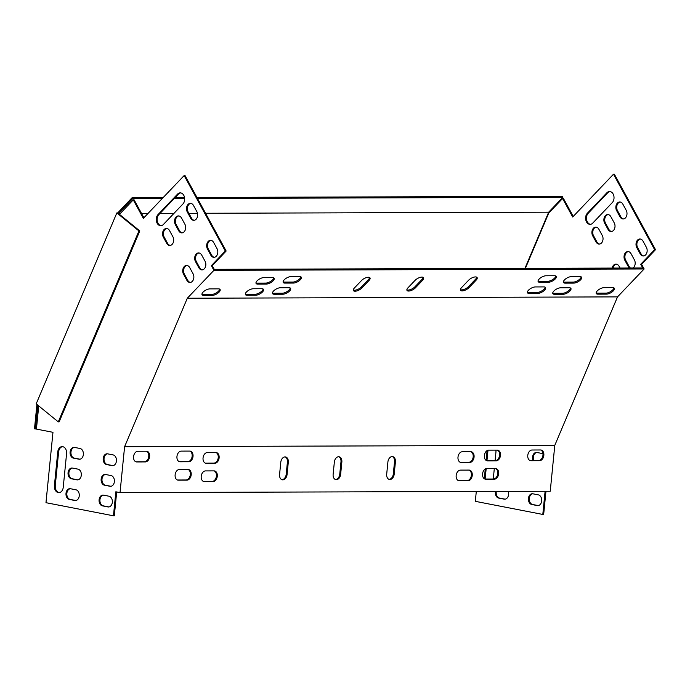 <?xml version="1.0" encoding="UTF-8"?>
<svg xmlns="http://www.w3.org/2000/svg" width="690" height="690" viewBox="0 0 690 690"><rect width="100%" height="100%" fill="white"/><g stroke="black" fill="none" stroke-linecap="round" stroke-linejoin="round"><path stroke-width="1.03" d="M58.288 421.875L138.94 230.934L139.794 230.934L59.142 421.875L58.288 421.875L36.191 403.857L116.843 212.917L117.705 212.917L132.126 197.668L132.67 198.66L118.473 213.546L117.705 212.917M524.943 268.358L548.671 212.192L205.568 213.27M197.469 213.296L188.87 213.322M173.975 213.365L160.002 213.417M148.022 213.452L141.536 213.469M120.207 213.538L118.473 213.546L139.794 230.934M549.05 211.796L549.542 212.201M196.961 197.469L562.333 196.314L562.868 197.305L548.671 212.192L549.171 212.589M138.94 230.934L116.843 212.917M36.441 428.964L34.5 428.792L36.915 404.452M35.38 428.964L37.752 405.134M562.868 197.305L197.495 198.453M184.661 198.496L174.199 198.53M162.219 198.565L132.67 198.66M184.541 197.504L175.139 197.538M163.159 197.573L132.126 197.668M406.859 289.8A5.408 2.251 151.4 0 0 414.94 286.79L422.038 279.346A5.408 2.251 151.4 0 0 423.151 277.346M353.297 289.973A5.408 2.251 151.4 0 0 361.379 286.962L368.477 279.519A5.408 2.251 151.4 0 0 369.59 277.518M460.42 289.636A5.408 2.251 151.4 0 0 468.501 286.626L475.6 279.183A5.408 2.251 151.4 0 0 476.712 277.182M283.09 281.848A5.408 2.251 151.4 0 0 284.306 282.098L292.879 282.072A5.408 2.251 151.4 0 0 297.994 280.235A5.408 2.251 151.4 0 0 300.849 276.802M527.393 292.206A5.408 2.251 151.4 0 0 528.609 292.465L537.182 292.439A5.408 2.251 151.4 0 0 542.297 290.594A5.408 2.251 151.4 0 0 545.152 287.169M272.438 293.009A5.408 2.251 151.4 0 0 273.663 293.267L282.236 293.241A5.408 2.251 151.4 0 0 287.342 291.396A5.408 2.251 151.4 0 0 290.205 287.971M538.036 281.037A5.408 2.251 151.4 0 0 539.261 281.296L547.826 281.27A5.408 2.251 151.4 0 0 552.94 279.433A5.408 2.251 151.4 0 0 555.804 276M201.92 294.156A5.408 2.251 151.4 0 0 203.145 294.414L211.718 294.389A5.408 2.251 151.4 0 0 216.833 292.551A5.408 2.251 151.4 0 0 219.687 289.119M596.134 292.914A5.408 2.251 151.4 0 0 597.359 293.172L605.923 293.147A5.408 2.251 151.4 0 0 611.038 291.309A5.408 2.251 151.4 0 0 613.893 287.877M255.956 282.857A5.408 2.251 151.4 0 0 257.18 283.116L265.745 283.09A5.408 2.251 151.4 0 0 270.86 281.244A5.408 2.251 151.4 0 0 273.723 277.82M563.394 281.891A5.408 2.251 151.4 0 0 564.618 282.15L573.192 282.115A5.408 2.251 151.4 0 0 578.298 280.278A5.408 2.251 151.4 0 0 581.161 276.854M245.304 294.018A5.408 2.251 151.4 0 0 246.528 294.276L255.102 294.251A5.408 2.251 151.4 0 0 260.216 292.413A5.408 2.251 151.4 0 0 263.071 288.981M552.75 293.052A5.408 2.251 151.4 0 0 553.966 293.31L562.54 293.285A5.408 2.251 151.4 0 0 567.654 291.447A5.408 2.251 151.4 0 0 570.509 288.015M212.227 265.633L226.156 251.031L225.302 251.039L211.373 265.641L212.227 265.633L214.245 269.333L642.735 267.987L640.717 264.287L654.646 249.685L613.505 174.208L572.691 217.005L562.6 198.504L548.757 213.02L525.383 268.358M211.373 265.641L213.926 270.325L187.309 298.235L124.597 446.697L120.034 492.6L550.241 491.245L554.795 445.343L617.516 296.881L644.132 268.971L641.579 264.287L640.717 264.287M641.579 264.287L655.5 249.685L654.646 249.685M285.125 456.901A5.408 3.709 -79 0 1 287.411 462.076L286.195 474.315A5.408 3.709 -79 0 1 281.856 479.679M214.124 470.891A5.408 3.709 -79 0 1 216.315 476.747A5.408 3.709 -79 0 1 212.132 481.43L203.559 481.456A5.408 3.709 -79 0 1 203.507 481.456M215.953 452.528A5.408 3.709 -79 0 1 218.135 458.384A5.408 3.709 -79 0 1 213.952 463.068L205.379 463.094A5.408 3.709 -79 0 1 205.335 463.094M188.034 469.442A5.408 3.709 -79 0 1 190.216 475.298A5.408 3.709 -79 0 1 186.033 479.981L177.468 480.007A5.408 3.709 -79 0 1 177.416 480.007M189.854 451.088A5.408 3.709 -79 0 1 192.044 456.944A5.408 3.709 -79 0 1 187.861 461.619L179.288 461.653A5.408 3.709 -79 0 1 179.236 461.653M146.47 451.217A5.408 3.709 -79 0 1 148.661 457.073A5.408 3.709 -79 0 1 144.477 461.757L135.904 461.783A5.408 3.709 -79 0 1 135.852 461.783M540.684 449.984A5.408 3.709 -79 0 1 542.866 455.831A5.408 3.709 -79 0 1 538.683 460.515L530.118 460.541A5.408 3.709 -79 0 1 530.067 460.541M497.3 450.113A5.408 3.709 -79 0 1 499.482 455.969A5.408 3.709 -79 0 1 495.299 460.653L486.726 460.679A5.408 3.709 -79 0 1 486.683 460.679M495.472 468.476A5.408 3.709 -79 0 1 497.654 474.332A5.408 3.709 -79 0 1 493.479 479.015L484.906 479.041A5.408 3.709 -79 0 1 484.854 479.041M469.079 470.088A5.408 3.709 -79 0 1 471.261 475.945A5.408 3.709 -79 0 1 467.078 480.628L458.505 480.654A5.408 3.709 -79 0 1 458.462 480.654M470.899 451.726A5.408 3.709 -79 0 1 473.081 457.582A5.408 3.709 -79 0 1 468.907 462.266L460.334 462.291A5.408 3.709 -79 0 1 460.282 462.291M392.248 456.564A5.408 3.709 -79 0 1 394.525 461.739L393.309 473.978A5.408 3.709 -79 0 1 388.979 479.343M338.687 456.737A5.408 3.709 -79 0 1 340.972 461.903L339.756 474.142A5.408 3.709 -79 0 1 335.418 479.507M476.298 491.478L475.315 501.337L542.806 514.447L543.66 514.438L545.962 491.254M542.806 514.447L545.109 491.263M38.726 405.927L36.423 429.094L52.966 432.311L45.971 502.691L113.462 515.801L115.842 491.789L120.034 492.6M113.462 515.801L114.316 515.792L116.688 491.953M124.597 446.697L554.795 445.343M288.291 462.248L287.075 474.487A5.408 3.709 -79 0 1 282.296 479.8A5.408 3.709 -79 0 1 279.571 474.504L280.787 462.266A5.408 3.709 -79 0 1 285.574 456.952A5.408 3.709 -79 0 1 288.291 462.248L287.411 462.076M213.012 481.603L204.438 481.629A5.408 3.709 -79 0 1 203.938 481.577A5.408 3.709 -79 0 1 201.264 475.928A5.408 3.709 -79 0 1 205.508 470.916L214.072 470.891A5.408 3.709 -79 0 1 214.573 470.934A5.408 3.709 -79 0 1 217.246 476.592A5.408 3.709 -79 0 1 213.012 481.603L212.132 481.43M214.832 463.24L206.267 463.266A5.408 3.709 -79 0 1 205.767 463.223A5.408 3.709 -79 0 1 203.093 457.565A5.408 3.709 -79 0 1 207.328 452.562L215.901 452.528A5.408 3.709 -79 0 1 216.401 452.58A5.408 3.709 -79 0 1 219.075 458.238A5.408 3.709 -79 0 1 214.832 463.24L213.952 463.068M186.921 480.154L178.348 480.18A5.408 3.709 -79 0 1 177.847 480.136A5.408 3.709 -79 0 1 175.174 474.479A5.408 3.709 -79 0 1 179.409 469.467L187.982 469.442A5.408 3.709 -79 0 1 188.482 469.493A5.408 3.709 -79 0 1 191.156 475.151A5.408 3.709 -79 0 1 186.921 480.154L186.033 479.981M188.741 461.791L180.176 461.817A5.408 3.709 -79 0 1 179.676 461.774A5.408 3.709 -79 0 1 177.002 456.116A5.408 3.709 -79 0 1 181.237 451.113L189.802 451.088A5.408 3.709 -79 0 1 190.302 451.131A5.408 3.709 -79 0 1 192.976 456.789A5.408 3.709 -79 0 1 188.741 461.791L187.861 461.619M137.853 451.251L146.418 451.217A5.408 3.709 -79 0 1 146.918 451.269A5.408 3.709 -79 0 1 149.592 456.927A5.408 3.709 -79 0 1 145.357 461.929L136.784 461.955A5.408 3.709 -79 0 1 136.292 461.912A5.408 3.709 -79 0 1 133.618 456.254A5.408 3.709 -79 0 1 137.853 451.251M539.563 460.687L530.998 460.713A5.408 3.709 -79 0 1 530.498 460.67A5.408 3.709 -79 0 1 527.824 455.012A5.408 3.709 -79 0 1 532.059 450.009L540.632 449.975A5.408 3.709 -79 0 1 541.133 450.027A5.408 3.709 -79 0 1 543.806 455.685A5.408 3.709 -79 0 1 539.563 460.687L538.683 460.515M496.179 460.825L487.614 460.851A5.408 3.709 -79 0 1 487.114 460.808A5.408 3.709 -79 0 1 484.44 455.15A5.408 3.709 -79 0 1 488.675 450.139L497.249 450.113A5.408 3.709 -79 0 1 497.749 450.165A5.408 3.709 -79 0 1 500.423 455.823A5.408 3.709 -79 0 1 496.179 460.825L495.299 460.653M494.359 479.188L485.786 479.214A5.408 3.709 -79 0 1 485.286 479.162A5.408 3.709 -79 0 1 482.612 473.513A5.408 3.709 -79 0 1 486.855 468.501L495.42 468.476A5.408 3.709 -79 0 1 495.92 468.519A5.408 3.709 -79 0 1 498.594 474.177A5.408 3.709 -79 0 1 494.359 479.188L493.479 479.015M467.958 480.801L459.393 480.827A5.408 3.709 -79 0 1 458.893 480.775A5.408 3.709 -79 0 1 456.219 475.117A5.408 3.709 -79 0 1 460.454 470.114L469.027 470.088A5.408 3.709 -79 0 1 469.528 470.132A5.408 3.709 -79 0 1 472.202 475.79A5.408 3.709 -79 0 1 467.958 480.801L467.078 480.628M469.786 462.438L461.213 462.464A5.408 3.709 -79 0 1 460.713 462.421A5.408 3.709 -79 0 1 458.039 456.763A5.408 3.709 -79 0 1 462.283 451.752L470.847 451.726A5.408 3.709 -79 0 1 471.348 451.777A5.408 3.709 -79 0 1 474.021 457.436A5.408 3.709 -79 0 1 469.786 462.438L468.907 462.266M395.413 461.903L394.197 474.151A5.408 3.709 -79 0 1 389.419 479.464A5.408 3.709 -79 0 1 386.693 474.168L387.909 461.929A5.408 3.709 -79 0 1 392.696 456.608A5.408 3.709 -79 0 1 395.413 461.903L394.525 461.739M341.852 462.076L340.636 474.315A5.408 3.709 -79 0 1 335.858 479.636A5.408 3.709 -79 0 1 333.132 474.341L334.348 462.102A5.408 3.709 -79 0 1 339.135 456.78A5.408 3.709 -79 0 1 341.852 462.076L340.972 461.903M225.302 251.039L184.152 175.562L143.339 218.359L133.256 199.859L119.448 214.34M113.1 454.908A5.408 3.898 89.8 0 1 116.455 460.635A5.408 3.898 89.8 0 1 112.591 465.672A5.408 3.898 89.8 0 1 112.039 465.621L106.527 464.543A5.408 3.898 89.8 0 1 103.172 458.824A5.408 3.898 89.8 0 1 107.036 453.787A5.408 3.898 89.8 0 1 107.588 453.839L113.1 454.908M111.047 475.565A5.408 3.898 89.8 0 1 114.402 481.284A5.408 3.898 89.8 0 1 110.538 486.321A5.408 3.898 89.8 0 1 109.986 486.269L104.475 485.199A5.408 3.898 89.8 0 1 101.12 479.472A5.408 3.898 89.8 0 1 104.984 474.435A5.408 3.898 89.8 0 1 105.535 474.487L111.047 475.565M108.994 496.214A5.408 3.898 89.8 0 1 112.349 501.941A5.408 3.898 89.8 0 1 108.485 506.977A5.408 3.898 89.8 0 1 107.933 506.926L102.422 505.856A5.408 3.898 89.8 0 1 99.067 500.129A5.408 3.898 89.8 0 1 102.931 495.092A5.408 3.898 89.8 0 1 103.483 495.144L108.994 496.214M177.546 194.123L158.019 214.59A6.176 4.451 -90.2 0 0 156.492 221.49A6.176 4.451 -90.2 0 0 160.736 225.708A6.176 4.451 -90.2 0 0 163.401 224.457L182.919 203.99A6.176 4.451 -90.2 0 0 184.446 197.09A6.176 4.451 -90.2 0 0 180.211 192.872A6.176 4.451 -90.2 0 0 177.546 194.123L178.4 194.123A6.176 4.451 89.8 0 1 180.642 192.907M217.031 248.659L213.667 242.492A5.408 3.898 -90.2 0 0 210.545 240.344A5.408 3.898 -90.2 0 0 207.069 243.346A5.408 3.898 -90.2 0 0 207.457 249.004L210.821 255.171A5.408 3.898 -90.2 0 0 213.943 257.318A5.408 3.898 -90.2 0 0 217.419 254.317A5.408 3.898 -90.2 0 0 217.031 248.659M196.866 211.658L193.502 205.491A5.408 3.898 -90.2 0 0 190.38 203.343A5.408 3.898 -90.2 0 0 186.904 206.345A5.408 3.898 -90.2 0 0 187.292 212.003L190.656 218.169A5.408 3.898 -90.2 0 0 193.778 220.326A5.408 3.898 -90.2 0 0 197.254 217.324A5.408 3.898 -90.2 0 0 196.866 211.658M205.051 261.217L201.687 255.05A5.408 3.898 -90.2 0 0 198.565 252.902A5.408 3.898 -90.2 0 0 195.089 255.904A5.408 3.898 -90.2 0 0 195.477 261.562L198.841 267.729A5.408 3.898 -90.2 0 0 201.963 269.885A5.408 3.898 -90.2 0 0 205.439 266.883A5.408 3.898 -90.2 0 0 205.051 261.217M184.886 224.215L181.522 218.057A5.408 3.898 -90.2 0 0 178.4 215.901A5.408 3.898 -90.2 0 0 174.924 218.903A5.408 3.898 -90.2 0 0 175.312 224.569L178.675 230.736A5.408 3.898 -90.2 0 0 181.798 232.884A5.408 3.898 -90.2 0 0 185.274 229.882A5.408 3.898 -90.2 0 0 184.886 224.215M193.071 273.775L189.716 267.616A5.408 3.898 -90.2 0 0 186.593 265.46A5.408 3.898 -90.2 0 0 183.117 268.462A5.408 3.898 -90.2 0 0 183.506 274.128L186.861 280.295A5.408 3.898 -90.2 0 0 189.983 282.443A5.408 3.898 -90.2 0 0 193.459 279.441A5.408 3.898 -90.2 0 0 193.071 273.775M172.905 236.782L169.542 230.615A5.408 3.898 -90.2 0 0 166.419 228.459A5.408 3.898 -90.2 0 0 162.944 231.461A5.408 3.898 -90.2 0 0 163.332 237.127L166.695 243.294A5.408 3.898 -90.2 0 0 169.818 245.442A5.408 3.898 -90.2 0 0 173.293 242.44A5.408 3.898 -90.2 0 0 172.905 236.782M63.23 487.33A6.176 4.451 89.8 0 1 58.84 492.651A6.176 4.451 89.8 0 1 54.415 485.613L57.753 451.95A6.176 4.451 89.8 0 1 62.152 446.628A6.176 4.451 89.8 0 1 66.576 453.666L63.23 487.33M75.917 489.788A5.408 3.898 89.8 0 1 79.272 495.515A5.408 3.898 89.8 0 1 75.4 500.552A5.408 3.898 89.8 0 1 74.848 500.5L69.336 499.431A5.408 3.898 89.8 0 1 65.981 493.704A5.408 3.898 89.8 0 1 69.854 488.667A5.408 3.898 89.8 0 1 70.406 488.718L75.917 489.788M77.97 469.14A5.408 3.898 89.8 0 1 81.325 474.858A5.408 3.898 89.8 0 1 77.453 479.895A5.408 3.898 89.8 0 1 76.901 479.843L71.389 478.774A5.408 3.898 89.8 0 1 68.034 473.047A5.408 3.898 89.8 0 1 71.907 468.01A5.408 3.898 89.8 0 1 72.45 468.061L77.97 469.14M80.023 448.483A5.408 3.898 89.8 0 1 83.378 454.21A5.408 3.898 89.8 0 1 79.505 459.247A5.408 3.898 89.8 0 1 78.953 459.195L73.442 458.117A5.408 3.898 89.8 0 1 70.087 452.399A5.408 3.898 89.8 0 1 73.959 447.361A5.408 3.898 89.8 0 1 74.503 447.413L80.023 448.483M107.468 453.813A5.408 3.898 -90.2 0 0 104.017 459.117A5.408 3.898 -90.2 0 0 107.381 464.543L112.893 465.612A5.408 3.898 -90.2 0 0 113.013 465.638M105.415 474.47A5.408 3.898 -90.2 0 0 101.965 479.774A5.408 3.898 -90.2 0 0 105.329 485.199L110.84 486.269A5.408 3.898 -90.2 0 0 110.961 486.286M103.362 495.127A5.408 3.898 -90.2 0 0 99.912 500.423A5.408 3.898 -90.2 0 0 103.276 505.856L108.787 506.926A5.408 3.898 -90.2 0 0 108.908 506.943M226.156 251.031L185.015 175.553L184.152 175.562M143.891 217.781L134.119 199.85L133.256 199.859M161.158 225.673A6.176 4.451 89.8 0 1 157.286 221.205A6.176 4.451 89.8 0 1 158.881 214.59L178.4 194.123M214.366 257.284A5.408 3.898 89.8 0 1 211.675 255.171L208.311 249.004A5.408 3.898 89.8 0 1 207.837 243.613A5.408 3.898 89.8 0 1 210.976 240.37M194.201 220.291A5.408 3.898 89.8 0 1 191.51 218.169L188.146 212.003A5.408 3.898 89.8 0 1 187.671 206.612A5.408 3.898 89.8 0 1 190.811 203.378M202.394 269.85A5.408 3.898 89.8 0 1 199.695 267.729L196.339 261.562A5.408 3.898 89.8 0 1 195.857 256.171A5.408 3.898 89.8 0 1 198.996 252.937M182.22 232.849A5.408 3.898 89.8 0 1 179.529 230.727L176.166 224.561A5.408 3.898 89.8 0 1 175.691 219.17A5.408 3.898 89.8 0 1 178.831 215.936M190.414 282.408A5.408 3.898 89.8 0 1 187.723 280.287L184.359 274.12A5.408 3.898 89.8 0 1 183.885 268.729A5.408 3.898 89.8 0 1 187.016 265.495M170.249 245.407A5.408 3.898 89.8 0 1 167.549 243.285L164.194 237.127A5.408 3.898 89.8 0 1 163.711 231.728A5.408 3.898 89.8 0 1 166.851 228.494M62.574 446.663A6.176 4.451 -90.2 0 0 58.615 451.95L55.269 485.613A6.176 4.451 -90.2 0 0 59.271 492.617M70.285 488.701A5.408 3.898 -90.2 0 0 66.827 493.997A5.408 3.898 -90.2 0 0 70.19 499.422L75.71 500.5A5.408 3.898 -90.2 0 0 75.831 500.517M72.338 468.044A5.408 3.898 -90.2 0 0 68.879 473.349A5.408 3.898 -90.2 0 0 72.243 478.774L77.763 479.843A5.408 3.898 -90.2 0 0 77.884 479.861M74.382 447.387A5.408 3.898 -90.2 0 0 70.932 452.692A5.408 3.898 -90.2 0 0 74.296 458.117L79.816 459.186A5.408 3.898 -90.2 0 0 79.937 459.212M573.235 216.427L563.463 198.504L562.6 198.504M655.5 249.685L614.359 174.199L613.505 174.208M533.888 460.532A5.408 3.898 89.8 0 1 536.811 452.468M538.26 505.589A5.408 3.898 89.8 0 1 538.14 505.572L532.62 504.502A5.408 3.898 89.8 0 1 529.256 499.077A5.408 3.898 89.8 0 1 532.706 493.773M609.986 191.553A6.176 4.451 -90.2 0 0 607.743 192.769L588.225 213.236A6.176 4.451 -90.2 0 0 586.629 219.851A6.176 4.451 -90.2 0 0 590.502 224.319M640.32 239.025A5.408 3.898 -90.2 0 0 637.181 242.259A5.408 3.898 -90.2 0 0 637.664 247.65L641.019 253.816A5.408 3.898 -90.2 0 0 643.718 255.938M620.155 202.023A5.408 3.898 -90.2 0 0 617.015 205.258A5.408 3.898 -90.2 0 0 617.49 210.648L620.853 216.815A5.408 3.898 -90.2 0 0 623.544 218.937M628.34 251.583A5.408 3.898 -90.2 0 0 625.2 254.817A5.408 3.898 -90.2 0 0 625.683 260.208L629.047 266.375A5.408 3.898 -90.2 0 0 630.513 268.022M608.175 214.581A5.408 3.898 -90.2 0 0 605.035 217.816A5.408 3.898 -90.2 0 0 605.518 223.215L608.873 229.373A5.408 3.898 -90.2 0 0 611.573 231.495M616.36 264.141A5.408 3.898 -90.2 0 0 613.048 268.082M596.195 227.139A5.408 3.898 -90.2 0 0 593.055 230.382A5.408 3.898 -90.2 0 0 593.538 235.773L596.893 241.94A5.408 3.898 -90.2 0 0 599.593 244.053M486.959 460.679L487.959 450.596A6.176 4.451 89.8 0 1 488.002 450.234M485.13 479.041L486.174 468.588M505.175 499.163A5.408 3.898 89.8 0 1 505.054 499.146L499.543 498.077A5.408 3.898 89.8 0 1 496.291 491.418M533.025 460.532A5.408 3.898 89.8 0 1 536.389 452.433A5.408 3.898 89.8 0 1 536.932 452.485L542.443 453.554A5.408 3.898 89.8 0 1 542.97 453.709M532.827 493.79L538.347 494.868A5.408 3.898 89.8 0 1 541.702 500.586A5.408 3.898 89.8 0 1 537.829 505.623A5.408 3.898 89.8 0 1 537.277 505.572L531.766 504.502A5.408 3.898 89.8 0 1 528.411 498.775A5.408 3.898 89.8 0 1 532.283 493.738A5.408 3.898 89.8 0 1 532.827 493.79M612.263 202.636A6.176 4.451 -90.2 0 0 613.798 195.736A6.176 4.451 -90.2 0 0 609.555 191.527A6.176 4.451 -90.2 0 0 606.889 192.769L587.371 213.236A6.176 4.451 -90.2 0 0 585.836 220.145A6.176 4.451 -90.2 0 0 590.079 224.354A6.176 4.451 -90.2 0 0 592.745 223.103L612.263 202.636M640.165 253.816A5.408 3.898 -90.2 0 0 643.287 255.973A5.408 3.898 -90.2 0 0 646.763 252.971A5.408 3.898 -90.2 0 0 646.375 247.305L643.011 241.138A5.408 3.898 -90.2 0 0 639.889 238.99A5.408 3.898 -90.2 0 0 636.413 241.992A5.408 3.898 -90.2 0 0 636.801 247.65L640.165 253.816L641.019 253.816M620 216.824A5.408 3.898 -90.2 0 0 623.122 218.972A5.408 3.898 -90.2 0 0 626.598 215.97A5.408 3.898 -90.2 0 0 626.21 210.303L622.846 204.145A5.408 3.898 -90.2 0 0 619.724 201.989A5.408 3.898 -90.2 0 0 616.248 204.99A5.408 3.898 -90.2 0 0 616.636 210.657L620 216.824L620.853 216.815M632.954 268.013A5.408 3.898 -90.2 0 0 634.395 259.863L631.039 253.704A5.408 3.898 -90.2 0 0 627.917 251.548A5.408 3.898 -90.2 0 0 624.441 254.55A5.408 3.898 -90.2 0 0 624.821 260.216L628.185 266.383A5.408 3.898 -90.2 0 0 629.659 268.031M608.019 229.382A5.408 3.898 -90.2 0 0 611.142 231.53A5.408 3.898 -90.2 0 0 614.618 228.528A5.408 3.898 -90.2 0 0 614.229 222.87L610.866 216.703A5.408 3.898 -90.2 0 0 607.743 214.547A5.408 3.898 -90.2 0 0 604.268 217.548A5.408 3.898 -90.2 0 0 604.656 223.215L608.019 229.382L608.873 229.373M620.034 268.056L619.059 266.262A5.408 3.898 -90.2 0 0 615.937 264.106A5.408 3.898 -90.2 0 0 612.194 268.082M596.039 241.94A5.408 3.898 -90.2 0 0 599.161 244.088A5.408 3.898 -90.2 0 0 602.637 241.086A5.408 3.898 -90.2 0 0 602.249 235.428L598.894 229.261A5.408 3.898 -90.2 0 0 595.763 227.114A5.408 3.898 -90.2 0 0 592.296 230.115A5.408 3.898 -90.2 0 0 592.676 235.773L596.039 241.94L596.893 241.94M495.86 450.122A6.176 4.451 89.8 0 1 495.92 452.312L495.092 460.653M494.316 468.476L493.272 479.015M484.302 478.748L485.277 468.976M486.131 460.394L487.097 450.613M508.211 491.375A5.408 3.898 89.8 0 1 504.744 499.198A5.408 3.898 89.8 0 1 504.2 499.146L498.68 498.077A5.408 3.898 89.8 0 1 495.429 491.418M497.688 474.185A5.408 3.898 89.8 0 1 497.473 470.822M187.309 298.235L617.516 296.881M213.926 270.325L644.132 268.971M422.573 280.338A5.408 2.251 151.4 0 0 423.574 277.76A5.408 2.251 151.4 0 0 419.96 277.432A5.408 2.251 151.4 0 0 415.078 280.356L407.98 287.799A5.408 2.251 151.4 0 0 406.979 290.378A5.408 2.251 151.4 0 0 410.593 290.706A5.408 2.251 151.4 0 0 415.475 287.782L422.573 280.338L422.038 279.346M369.012 280.502A5.408 2.251 151.4 0 0 370.013 277.923A5.408 2.251 151.4 0 0 366.399 277.596A5.408 2.251 151.4 0 0 361.517 280.528L354.419 287.971A5.408 2.251 151.4 0 0 353.418 290.542A5.408 2.251 151.4 0 0 357.041 290.878A5.408 2.251 151.4 0 0 361.914 287.946L369.012 280.502L368.477 279.519M476.135 280.166A5.408 2.251 151.4 0 0 477.135 277.587A5.408 2.251 151.4 0 0 473.521 277.259A5.408 2.251 151.4 0 0 468.639 280.192L461.541 287.635A5.408 2.251 151.4 0 0 460.541 290.205A5.408 2.251 151.4 0 0 464.154 290.533A5.408 2.251 151.4 0 0 469.036 287.609L476.135 280.166L475.6 279.183M291.059 276.578A5.408 2.251 151.4 0 0 285.401 278.795A5.408 2.251 151.4 0 0 283.202 282.417A5.408 2.251 151.4 0 0 284.849 283.09L293.414 283.064A5.408 2.251 151.4 0 0 299.072 280.839A5.408 2.251 151.4 0 0 301.271 277.216A5.408 2.251 151.4 0 0 299.624 276.552L291.059 276.578M535.362 286.937A5.408 2.251 151.4 0 0 529.704 289.153A5.408 2.251 151.4 0 0 527.505 292.784A5.408 2.251 151.4 0 0 529.152 293.448L537.717 293.423A5.408 2.251 151.4 0 0 543.375 291.206A5.408 2.251 151.4 0 0 545.574 287.575A5.408 2.251 151.4 0 0 543.927 286.911L535.362 286.937M280.407 287.739A5.408 2.251 151.4 0 0 274.758 289.955A5.408 2.251 151.4 0 0 272.559 293.586A5.408 2.251 151.4 0 0 274.197 294.251L282.771 294.225A5.408 2.251 151.4 0 0 288.429 292.008A5.408 2.251 151.4 0 0 290.619 288.377A5.408 2.251 151.4 0 0 288.981 287.713L280.407 287.739M546.006 275.776A5.408 2.251 151.4 0 0 540.356 277.992A5.408 2.251 151.4 0 0 538.157 281.615A5.408 2.251 151.4 0 0 539.796 282.288L548.369 282.262A5.408 2.251 151.4 0 0 554.018 280.037A5.408 2.251 151.4 0 0 556.218 276.414A5.408 2.251 151.4 0 0 554.579 275.741L546.006 275.776M212.253 295.372A5.408 2.251 151.4 0 0 217.911 293.155A5.408 2.251 151.4 0 0 220.11 289.533A5.408 2.251 151.4 0 0 218.463 288.86L209.898 288.886A5.408 2.251 151.4 0 0 204.24 291.111A5.408 2.251 151.4 0 0 202.041 294.734A5.408 2.251 151.4 0 0 203.688 295.398L212.253 295.372L211.718 294.389M604.104 287.644A5.408 2.251 151.4 0 0 598.446 289.869A5.408 2.251 151.4 0 0 596.246 293.491A5.408 2.251 151.4 0 0 597.894 294.164L606.458 294.13A5.408 2.251 151.4 0 0 612.116 291.913A5.408 2.251 151.4 0 0 614.316 288.291A5.408 2.251 151.4 0 0 612.677 287.618L604.104 287.644M263.925 277.587A5.408 2.251 151.4 0 0 258.276 279.804A5.408 2.251 151.4 0 0 256.076 283.435A5.408 2.251 151.4 0 0 257.715 284.099L266.288 284.073A5.408 2.251 151.4 0 0 271.938 281.856A5.408 2.251 151.4 0 0 274.137 278.225A5.408 2.251 151.4 0 0 272.498 277.561L263.925 277.587M571.363 276.621A5.408 2.251 151.4 0 0 565.714 278.838A5.408 2.251 151.4 0 0 563.514 282.46A5.408 2.251 151.4 0 0 565.153 283.133L573.726 283.107A5.408 2.251 151.4 0 0 579.376 280.89A5.408 2.251 151.4 0 0 581.575 277.259A5.408 2.251 151.4 0 0 579.936 276.595L571.363 276.621M253.282 288.756A5.408 2.251 151.4 0 0 247.624 290.973A5.408 2.251 151.4 0 0 245.424 294.596A5.408 2.251 151.4 0 0 247.072 295.268L255.636 295.234A5.408 2.251 151.4 0 0 261.294 293.017A5.408 2.251 151.4 0 0 263.494 289.395A5.408 2.251 151.4 0 0 261.846 288.722L253.282 288.756M560.72 287.782A5.408 2.251 151.4 0 0 555.062 290.007A5.408 2.251 151.4 0 0 552.863 293.63A5.408 2.251 151.4 0 0 554.51 294.294L563.075 294.268A5.408 2.251 151.4 0 0 568.732 292.051A5.408 2.251 151.4 0 0 570.932 288.429A5.408 2.251 151.4 0 0 569.293 287.756L560.72 287.782M553.966 293.31L554.51 294.294M562.54 293.285L563.075 294.268M246.528 294.276L247.072 295.268M255.102 294.251L255.636 295.234M564.618 282.15L565.153 283.133M573.192 282.115L573.726 283.107M257.18 283.116L257.715 284.099M265.745 283.09L266.288 284.073M597.359 293.172L597.894 294.164M605.923 293.147L606.458 294.13M203.145 294.414L203.688 295.398M539.261 281.296L539.796 282.288M547.826 281.27L548.369 282.262M273.663 293.267L274.197 294.251M282.236 293.241L282.771 294.225M528.609 292.465L529.152 293.448M537.182 292.439L537.717 293.423M284.306 282.098L284.849 283.09M292.879 282.072L293.414 283.064M468.501 286.626L469.036 287.609M361.379 286.962L361.914 287.946M414.94 286.79L415.475 287.782M588.225 213.236L587.371 213.236M607.743 192.769L606.889 192.769M158.881 214.59L158.019 214.59M637.664 247.65L636.801 247.65M211.675 255.171L210.821 255.171M208.311 249.004L207.457 249.004M617.49 210.648L616.636 210.657M191.51 218.169L190.656 218.169M188.146 212.003L187.292 212.003M625.683 260.208L624.821 260.216M629.047 266.375L628.185 266.383M199.695 267.729L198.841 267.729M196.339 261.562L195.477 261.562M605.518 223.215L604.656 223.215M179.529 230.727L178.675 230.736M176.166 224.561L175.312 224.569M187.723 280.287L186.861 280.295M184.359 274.12L183.506 274.128M593.538 235.773L592.676 235.773M167.549 243.285L166.695 243.294M164.194 237.127L163.332 237.127M487.959 450.596L487.123 450.605M55.269 485.613L54.415 485.613M58.615 451.95L57.753 451.95M532.62 504.502L531.766 504.502M538.14 505.572L537.277 505.572M108.787 506.926L107.933 506.926M103.276 505.856L102.422 505.856M499.543 498.077L498.68 498.077M505.054 499.146L504.2 499.146M75.71 500.5L74.848 500.5M70.19 499.422L69.336 499.431M110.84 486.269L109.986 486.269M105.329 485.199L104.475 485.199M77.763 479.843L76.901 479.843M72.243 478.774L71.389 478.774M112.893 465.612L112.039 465.621M107.381 464.543L106.527 464.543M79.816 459.186L78.953 459.195M74.296 458.117L73.442 458.117M530.118 460.541L530.998 460.713M144.477 461.757L145.357 461.929M135.904 461.783L136.784 461.955M486.726 460.679L487.614 460.851M179.288 461.653L180.176 461.817M484.906 479.041L485.786 479.214M177.468 480.007L178.348 480.18M458.505 480.654L459.393 480.827M205.379 463.094L206.267 463.266M460.334 462.291L461.213 462.464M203.559 481.456L204.438 481.629M393.309 473.978L394.197 474.151M286.195 474.315L287.075 474.487M339.756 474.142L340.636 474.315"/></g></svg>
